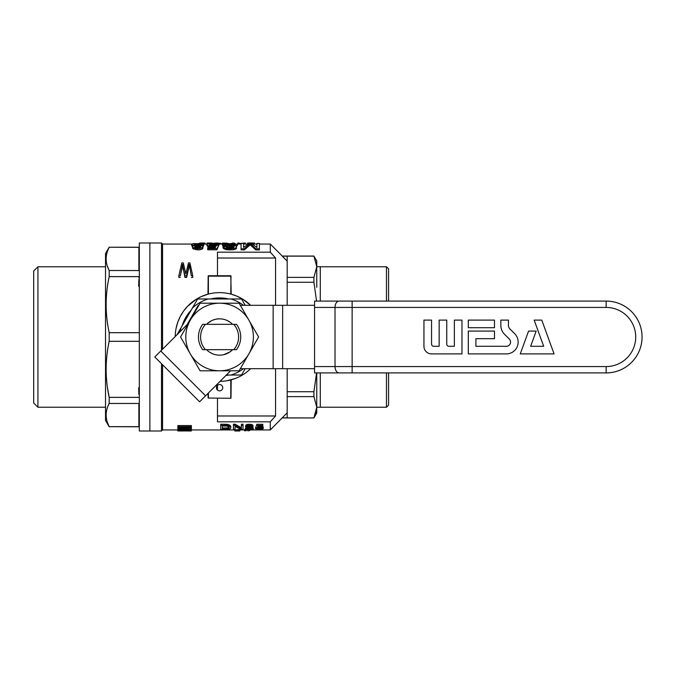 <?xml version="1.0" encoding="UTF-8"?>
<svg xmlns="http://www.w3.org/2000/svg" width="674" height="674" viewBox="0 0 674 674"><rect width="100%" height="100%" fill="white"/><g stroke="black" fill="none" stroke-linecap="round" stroke-linejoin="round"><path stroke-width="1.01" d="M243.474 305.314A39.682 39.682 0 0 0 230.938 298.978L241.536 298.978L245.201 305.314M176.917 334.86L180.986 327.817A39.682 39.682 0 0 0 180.295 331.482M192.334 308.161L197.634 298.978L208.241 298.978A39.682 39.682 0 0 0 192.334 308.161L180.986 327.817M245.201 368.686L241.536 375.022L230.938 375.022A39.682 39.682 0 0 0 243.474 368.686M208.241 298.978L230.938 298.978M230.938 375.022L226.371 375.022M233.76 349.671L236.49 349.671A21.121 21.121 0 0 0 236.49 324.329L233.76 324.329A19.015 19.015 0 0 1 233.76 349.671L202.689 349.671A21.121 21.121 0 0 1 202.689 324.329L233.76 324.329M205.418 324.329A19.015 19.015 0 0 0 205.418 349.671M162.552 364.744L162.552 429.945L161.499 430.998L139.316 430.998L139.316 243.002L149.881 243.002L149.881 430.998L149.881 243.002L161.499 243.002L161.499 350.278M139.316 430.998L139.316 243.002M138.878 404.425L138.878 425.698M138.684 387.693L138.852 394.357M138.92 277.469L138.903 277.983M138.852 279.643L138.684 286.307M138.878 248.302L138.878 269.575M107.461 387.693L109.18 397.365C105.136 378.678 105.136 359.992 109.18 341.305L109.18 332.695C105.136 314.008 105.136 295.322 109.18 276.635L108.489 280.106M138.945 426.777L109.18 426.676C105.136 418.933 105.136 411.191 109.18 403.456L109.18 397.365L138.945 397.365M138.945 426.676L109.154 426.625M108.463 280.224L107.933 283.232M138.945 276.635L109.18 276.635L109.18 270.544C105.136 262.809 105.136 255.067 109.18 247.324L107.907 250.13M138.945 270.544L109.154 270.501M106.391 255.581L106.332 256.019M106.138 259.456L106.189 260.543M106.324 261.807L106.736 264.065M107.124 265.505L108.826 269.836M138.945 403.456L109.18 403.456L107.907 406.254M138.945 332.695L109.18 332.695M138.945 341.305L109.18 341.305M138.945 247.324L109.18 247.223L105.523 253.559L105.523 420.441L109.18 426.777M106.391 411.704L106.332 412.143M106.138 415.58L106.189 416.667M106.324 417.931L106.576 419.439M106.576 419.464L106.736 420.188M107.124 421.629L108.826 425.96M37.921 407.231L37.921 266.769L33.7 270.99L33.7 403.01L37.921 407.231L105.523 407.231M230.786 398.258L208.182 398.048L230.786 398.258M220.036 381.358A44.358 44.358 0 0 0 250.635 368.686L249.228 370.001M208.392 294.075L208.392 275.742L230.786 275.742L231.207 294.193L236.709 296.08L242.623 299.096L250.635 305.314A44.358 44.358 0 0 0 175.232 336.545L175.299 334.439M225.815 375.578A39.075 39.075 0 0 0 228.612 375.022M228.612 298.978A39.075 39.075 0 0 0 210.566 298.978M191.172 310.175A39.075 39.075 0 0 0 182.148 325.803M226.624 380.802L235.209 378.518M230.592 294.024L228.343 293.51M207.819 294.235L201.071 296.686L196.454 299.146L187.524 306.341L183.539 311.152L180.236 316.519L177.717 322.357L176.049 328.508M161.499 430.998L161.499 363.682M162.552 349.225L162.552 244.055L161.499 243.002M230.997 275.952L230.786 294.075M217.475 385.334L217.475 390.061M217.475 398.258L217.475 421.814L270.282 421.814L275.565 415.984L275.565 368.686M217.475 258.016L275.565 258.016L270.282 252.186L270.282 244.055L282.28 256.053L313.924 256.053L315.44 259.566M217.475 275.742L217.475 252.186L270.282 252.186M217.475 415.984L275.565 415.984M275.565 305.314L275.565 258.016M207.971 393.431L208.182 398.048M207.971 294.193L208.182 275.952M287.183 305.314L287.183 256.128L282.28 256.128L287.183 261.175L282.28 256.053M270.282 421.814L270.282 429.945L287.183 412.825M271.074 253.062L274.748 257.106M231.207 379.807L230.997 398.048M230.786 379.925L230.786 397.837M208.392 276.163L230.786 276.163M216.421 387.693A3.168 3.168 0 0 0 219.589 390.861A3.168 3.168 0 0 0 222.757 387.693A3.168 3.168 0 0 0 219.589 384.525A3.168 3.168 0 0 0 216.421 387.693M208.392 393.009L208.392 397.837M282.28 417.947L313.924 417.947L282.28 417.872M313.924 256.053L316.755 260.956L316.755 287.318M316.755 372.907L316.755 413.044L313.924 417.947M315.12 415.268L313.924 417.872L316.755 407.256L313.924 396.641L313.924 391.729L316.553 372.907M287.183 256.128L313.924 256.128L316.755 266.744L320.285 266.744L320.285 301.093M316.553 301.093L313.924 282.271L313.924 277.359L316.755 266.744L316.342 262.742M287.183 282.271L313.924 282.271M287.183 417.872L287.183 396.641L313.924 396.641M287.183 368.686L287.183 396.641M287.183 391.729L313.924 391.729M315.996 412.69L315.617 413.937M315.609 413.946L315.129 415.243M287.183 277.359L313.924 277.359M222.327 425.976L222.327 428.041L227.424 427.948L229.025 427.164L227.037 426.103L222.327 425.976L222.327 429.119L227.955 428.908L228.865 428.479L228.865 427.392M215.562 247.055L208.536 246.76L207.238 246.178L206.758 244.519L207.238 244.005L216.573 243.002L220.954 243.39L220.954 244.055M253.272 429.102L245.294 429.464L246.28 427.72L246.28 428.799L251.377 427.063L250.922 426.128L249.321 425.875L247.038 426.886L245.521 426.802L247.805 425.446L247.805 424.317L250.846 424.35L250.846 425.479L253.121 426.777L251.832 427.813L247.265 429.102L253.272 429.102L253.272 428.024L251.233 428.024M250.922 427.392L251.04 426.204M245.446 429.22L245.749 427.948M262.784 425.412L262.784 426.069L257.915 426.069L257.308 427.308L261.032 427.148L263.391 428.361L262.405 429.161L259.204 429.507L255.404 428.63L259.204 429.22L261.866 428.411L260.349 427.577L255.631 427.838L256.853 424.283L262.784 424.283L262.784 425.412L256.853 425.412M263.391 428.361L263.087 426.794L263.087 427.889M226.161 243.803L224.863 244.232L225.335 244.569L233.971 245.395L236.574 246.28L236.574 247.223L235.032 248.234L228.174 248.816L224.981 248.184L222.85 246.608L225.335 246.566L226.75 247.543L229.944 247.931L233.263 247.543L234.089 246.44L224.265 245.159L222.614 244.569L222.614 243.988L233.735 243.466L237.4 244.46L234.678 244.19L234.678 245.26L231.131 244.755L231.131 243.693L228.174 243.676L226.161 243.803L226.161 244.721M225.453 244.595L225.453 243.921M189.537 429.827L191.382 430.223L188.695 430.56L177.683 430.223L189.537 429.827L189.537 429.321M179.023 429.321L179.023 429.86M178.012 430.02L178.012 429.321M251.377 427.063L251.377 426.415M235.976 247.788L235.976 248.9L235.032 249.355L235.032 248.234M228.865 428.479L229.017 427.148M229.093 427.35L229.093 428.159M215.629 243.39L214.332 243.39M245.521 426.802L245.825 425.117L247.805 424.317M245.825 426.229L245.825 425.117M201.442 244.098L199.664 243.693L199.664 244.755L194.904 244.856M201.079 244.645L201.079 243.921M216.531 245.075L216.464 243.946L215.629 243.744L214.568 243.634L214.568 244.704L211.729 244.721L211.729 243.651L209.479 244.055L209.479 244.881L211.493 245.496L218.831 245.159L216.935 248.655L207.71 248.655L207.71 249.784L216.935 249.784L216.935 248.655M216.935 249.784L218.831 245.159M252.059 425.774L252.059 424.654L252.817 425.142L253.121 426.777M250.846 424.35L252.059 424.654M188.947 430.408L184.491 429.911L184.491 430.484L188.947 430.012M187.262 429.936L187.262 430.459M184.491 429.911L181.635 429.936L181.635 430.459L184.491 430.484M246.398 430.619L244.62 430.829L244.62 429.557L246.398 429.557L246.398 430.619L244.62 430.619M191.298 430.796L191.382 429.321L177.852 429.321L189.2 429.035L177.852 428.302L177.852 425.572L191.382 425.572L191.382 426.676L177.852 426.676M189.234 264.351L186.664 275.792L184.912 275.792L182.544 264.351L180.312 275.792L178.829 275.792L181.803 262.877L183.286 262.877L185.856 273.888L188.493 262.877L189.908 262.877L192.747 275.792L191.332 275.792L189.234 264.351L188.897 265.767M243.011 425.336L243.011 429.464L241.258 429.464L235.024 426.507L235.024 429.464L233.431 429.464L233.431 425.336L235.1 425.336L241.41 428.799L241.41 424.216L243.011 424.216L243.011 425.336L241.41 425.336M192.671 246.111L191.736 245.698L191.5 244.283L193.278 243.567L203.447 243.862L203.683 245.732L203.683 244.654L200.372 245.496L202.975 246.28L202.739 247.451L197.768 248.765L197.768 249.886L192.688 248.512L192.452 246.28L195.047 245.496L193.514 245.26L193.514 245.766M261.032 427.148L261.032 426.069M259.591 426.069L259.591 427.03M191.332 275.792L189.504 265.48M189.706 268.067L189.706 266.651M233.634 247.35L225.689 246.516L225.689 245.429M229.826 246.869L229.826 245.783M191.382 426.676L191.382 427.308L181.972 428.015M181.972 428.319L191.382 428.934L191.382 427.855L187.524 427.611M203.093 246.735L202.739 248.563L201.678 249.254L201.678 248.133M202.739 248.563L202.739 247.451M238.116 430.711L238.116 429.658L238.706 429.557L238.706 430.619L238.116 430.711L236.085 430.863L236.085 429.81L237.189 429.742L237.189 430.796M246.28 427.72L247.114 427.484L247.114 428.563M257.156 428.883L257.156 427.914M256.929 428.588L256.929 427.897M257.687 429.085L257.687 428.007L258.369 428.125L258.369 429.195M220.727 425.336L227.113 425.446L230.314 426.684L230.314 425.58L230.845 426.642L230.466 428.521L229.093 429.178L220.727 429.464L220.727 424.216L227.113 424.317L230.314 425.58M230.314 426.684L230.693 427.198L230.693 426.103M197.65 244.687L197.65 243.617L194.929 243.786L194.222 244.595L196.353 245.134L199.31 245.134L201.442 244.283M254.427 244.055L254.427 243.002L247.628 243.002L247.628 244.055M182.553 430.602L191.298 430.972L177.852 430.964L177.852 430.349M247.805 425.446L250.846 425.479M249.397 424.216L249.397 425.336M235.1 425.336L235.1 424.216L233.431 424.216L233.431 425.336M200.321 247.324L197.65 246.869L197.65 245.783L194.811 246.322L194.811 247.173L194.811 246.322M197.65 246.869L196.471 246.911L196.471 245.816M211.729 244.721L210.313 244.864L210.313 243.803M255.631 427.838L256.853 424.283M181.635 429.936L179.023 430.223L181.635 430.459M249.607 430.619L247.83 430.829L249.607 430.619L249.607 429.557L247.83 429.557L247.83 430.619M177.852 427.973L189.369 427.114L177.852 427.114M235.1 424.216L241.41 427.72M194.811 247.173L197.65 247.931L199.9 247.543L200.608 246.355L198.956 245.816L198.956 246.911M188.897 267.165L186.664 277.427L184.912 277.427L184.912 275.792M186.664 277.427L186.664 275.792M191.298 430.989L191.298 430.273M234.678 244.19L231.131 243.693M232.429 243.744L232.429 244.814M230.693 427.198L230.845 427.737M200.726 243.457L200.726 243.011L198.948 243.398M216.464 245.007L215.629 244.814L215.629 243.744M201.678 249.254L200.018 249.725L200.018 248.605M184.912 277.427L183.353 268.572M235.024 245.563L237.4 245.538L237.4 244.46M258.369 428.125L261.108 427.948L261.108 429.026M260.198 428.1L260.198 429.178M190.54 429.321L190.54 429.936M199.9 247.139L199.9 246.044M228.225 243.398L222.546 243.044L222.31 244.055M211.965 243.407L212.849 243.39M248.259 428.251L248.259 427.164L250.922 426.297M249.852 427.788L249.852 426.693M207.238 246.178L206.758 244.519M203.683 245.732L202.975 246.086L202.975 245.007M236.085 429.81L234.822 429.852L234.822 430.972L239.809 430.998L238.706 430.619M238.706 429.557L239.809 429.557L239.809 430.619M234.198 243.491L234.198 243.053L231.603 243.407M232.37 243.424L232.37 243.002M232.783 243.011L232.783 243.432M214.568 247.215L214.568 246.12L216.228 245.858L215.276 247.644L207.71 247.644L207.71 248.655M261.638 428.782L261.638 428.057M247.114 427.484L248.259 427.164M225.975 429.119L225.975 428.041M227.424 429.026L227.424 427.948M226.809 428.007L226.809 429.085M237.871 244.055L237.871 243.002L239.11 243.002L239.11 244.055M224.914 425.336L224.914 424.216M177.852 430.989L182.553 430.804M226.127 425.37L226.127 424.249M229.699 426.229L229.699 425.117M228.865 424.687L228.865 425.808M255.631 427.543L255.404 428.63M182.553 430.72L181.045 430.585M200.608 247.173L200.608 246.355M226.986 243.727L226.835 244.805M219.016 244.055L222.546 244.055L222.546 243.044M223.145 243.803L223.145 243.019M224.088 243.011L224.088 243.617M222.378 244.258L222.614 245.648L222.614 244.569M188.273 429.321L188.273 429.751M229.472 243.676L229.472 244.738L228.174 244.738L228.174 243.676M177.852 430.922L177.852 428.302M259.204 428.142L259.204 429.22M245.749 429.026L246.28 428.799M191.332 277.427L192.747 277.427L192.747 275.792M234.914 245.547L234.914 244.494M233.431 243.457L233.431 243.036M215.629 244.814L214.568 244.704M236.692 246.735L236.574 247.223M227.113 425.446L227.113 424.317M195.409 246.044L195.056 247.299M191.736 245.698L191.5 244.283M246.659 424.628L246.659 425.741M228.031 425.614L228.031 424.494M245.294 429.346L245.446 428.142M235.032 249.355L233.617 249.725L233.617 248.605M227.955 427.822L227.955 428.908M237.189 429.742L238.116 429.658M212.672 247.333L212.672 246.237L208.536 245.673L208.536 246.76M210.431 247.173L210.431 246.086M256.92 244.468L256.92 247.543L256.92 243.407L259.397 243.407L259.397 249.886L255.732 249.886L250.172 244.847L244.376 249.886L244.376 248.765L241.065 248.765L241.065 243.407L243.55 243.407L243.55 247.451L249.228 243.407L251.478 243.407L256.92 247.543M241.065 248.765L241.065 249.886L244.376 249.886M243.55 244.468L243.55 247.451M215.629 243.424L218.713 243.803L219.185 244.215L218.831 245.294M210.313 244.864L209.766 245.033M225.689 246.516L222.614 245.648M231.131 244.755L229.472 244.738M228.174 244.738L226.986 244.788M236.574 248.327L235.976 248.9M233.617 249.725L226.397 249.725L223.204 248.276L222.85 246.608M189.504 266.879L189.234 265.724M183.353 270.03L182.544 265.724L180.312 275.792M178.829 275.792L178.829 277.427L180.312 277.427M200.018 249.725L197.768 249.886M235.024 426.507L235.024 428.394M261.133 426.069L263.087 426.794M252.817 426.254L252.817 425.142M228.486 427.653L228.486 428.74M200.591 244.873L199.664 244.755M196.471 246.911L195.409 247.139M228.174 249.944L228.174 248.816M230.061 248.925L230.061 250.054M205.098 244.055L205.098 243.137L205.157 244.055M245.319 244.055L245.319 243.002L239.11 243.541M208.713 243.626L208.713 243.011L207.761 243.019L207.761 243.836M203.615 244.055L207.188 244.055L207.171 243.044L206.935 244.055M259.397 248.765L255.732 248.765L251.124 244.308L251.124 245.378M255.732 248.765L255.732 249.886M219.185 244.215L216.817 244.258L216.817 245.083M194.222 243.988L194.222 244.595M199.664 243.693L197.65 243.617M198.72 244.704L198.72 243.634M200.49 244.847L200.49 243.786M251.124 244.308L250.172 243.786L249.11 244.359L244.376 248.765M233.499 243.845L233.499 244.906M244.022 244.055L244.022 243.002M207.761 243.019L207.171 243.044M211.965 243.019L208.713 243.011M216.573 243.491L216.573 243.002M316.755 407.256L320.285 407.256L320.285 372.907M214.568 243.634L211.729 243.651M213.27 243.617L213.27 244.687M231.957 248.816L231.957 249.944M234.822 430.905L236.085 430.863M205.098 243.137L204.862 244.055M193.514 245.26L192.452 244.974L192.452 246.052M192.452 244.974L191.736 244.628M226.456 243.44L226.456 243.002M223.204 247.173L223.204 248.276M211.072 243.424L211.072 243.002M234.207 243.988L234.207 245.05M250.172 244.847L250.172 243.786M250.526 245.05L250.526 243.988M235.091 243.558L234.198 243.053M182.005 266.879L182.005 268.294M258.369 426.069L258.369 427.114M224.981 248.184L224.981 249.304M226.397 249.725L226.397 248.605M223.911 247.737L223.911 248.849M204.862 243.07L202.082 243.002L202.082 243.584M202.082 243.002L201.374 243.516M209.833 243.002L209.833 243.491M224.265 245.159L224.265 246.246M249.11 244.359L249.11 245.429M209.479 244.055L209.479 244.881M225.209 243.508L225.209 243.002M223.204 244.881L223.204 245.959M262.245 426.347L262.245 427.442M182.881 266.281L182.881 267.688M182.544 264.351L182.544 265.724M197.768 248.765L192.688 247.4L192.688 248.512M195.527 249.675L195.527 248.546M208.536 245.673L207.238 245.1M214.568 246.12L212.672 246.237M233.499 247.291L233.499 246.204M234.089 246.97L234.089 246.44M193.75 249.203L193.75 248.083M201.914 245.294L201.914 245.749M249.818 245.075L249.818 244.005M191.13 429.321L191.13 430.063M196.235 243.651L196.235 244.721M194.929 243.786L194.929 244.847M232.311 245.968L232.311 247.055M182.275 265.48L182.275 266.879M204.449 243.036L204.449 244.055M203.86 243.011L203.86 244.055M203.093 243.002L203.093 243.777M201.374 243.002L200.726 243.011M192.688 247.4L192.208 246.735M188.695 266.5L188.695 267.915M198.956 245.816L197.65 245.783M388.578 301.093L388.578 268.875L386.463 266.769L320.285 266.769M386.463 372.907L386.463 407.231L388.578 405.125L388.578 372.907M386.463 301.093L386.463 266.769M433.668 346.293A2.115 2.115 0 0 1 431.554 344.178L431.554 320.099L423.946 320.099L423.946 346.293A7.608 7.608 0 0 0 431.554 353.901L461.968 353.901L461.968 320.099L454.369 320.099L454.369 346.293L448.876 346.293A2.115 2.115 0 0 1 446.761 344.178L446.761 320.099L439.153 320.099L439.153 346.293L433.668 346.293M468.304 320.099L468.304 327.707L494.497 327.707L494.497 320.099L468.304 320.099M494.497 331.086L468.304 331.086L468.304 353.901L506.326 353.901A11.829 11.829 0 0 0 514.692 333.706L509.898 328.912A4.979 4.979 0 0 1 508.44 325.39L508.44 320.099L500.841 320.099L500.841 325.39A12.579 12.579 0 0 0 504.523 334.287L509.317 339.081A4.221 4.221 0 0 1 506.326 346.293L475.911 346.293L475.911 338.693L494.497 338.693L494.497 331.086M541.77 320.099L554.07 353.901L520.269 353.901L528.576 331.086L536.175 331.086L530.64 346.293L543.699 346.293L534.162 320.099L541.77 320.099M314.556 307.428L335.02 307.428L335.02 366.572L606.145 366.572A29.572 29.572 0 0 0 635.717 337A29.572 29.572 0 0 0 606.145 307.428L352.131 307.428L352.131 372.907L314.556 372.907L314.556 301.093L341.625 301.093M314.556 301.093L606.145 301.093L606.145 307.428M352.131 372.907L606.145 372.907A35.907 35.907 0 0 0 642.061 337A35.907 35.907 0 0 0 606.145 301.093A35.907 35.907 0 0 1 642.061 337A35.907 35.907 0 0 1 606.145 372.907A35.907 35.907 0 0 0 642.061 337A35.907 35.907 0 0 0 606.145 301.093A35.907 35.907 0 0 1 642.061 337A35.907 35.907 0 0 1 606.145 372.907L606.145 366.572M240.323 368.686L282.65 368.686L282.65 305.314L240.323 305.314M282.65 305.314L314.556 305.314M230.601 370.801L199.605 401.788L154.793 356.984L187.035 324.742L198.249 305.314L198.855 305.314M282.65 368.686L314.556 368.686M180.565 337L200.077 303.199L239.102 303.199L258.614 337L248.858 353.901A33.801 33.801 0 0 1 190.321 353.901A33.801 33.801 0 0 1 219.589 303.199A33.801 33.801 0 0 1 248.858 353.901L239.102 370.801L200.077 370.801L180.565 337M217.053 318.869L218.536 318.861A18.164 18.164 0 0 1 232.597 324.329L232.033 323.764M232.387 349.89L232.597 349.671A18.164 18.164 0 0 1 206.573 349.671L206.943 350.042M206.573 324.329A18.164 18.164 0 0 1 217.062 319.013L216.11 319.173M221.401 355.072L222.066 354.996M227.408 353.395L225.723 354.094M227.155 353.513L228.124 353.033M229.986 351.895L231.233 350.943M232.538 324.261L231.325 323.132M231.258 323.082L230.163 322.231M229.615 321.852L226.776 320.319M224.981 319.653L224.316 319.459M223.364 319.232L222.117 319.013M221.881 318.979L220.069 318.844M219.227 318.836L217.062 319.013M211.535 320.714L207.609 323.343M210.414 352.679L211.518 353.277M211.552 353.294L212.731 353.825M214.416 354.414L214.896 354.549M215.756 354.76L216.632 354.92M219.294 355.164L221.072 355.105M221.519 355.063L221.957 355.013M222.159 354.987L223.17 354.81M224.172 354.575L225.428 354.204M230.87 351.238L231.536 350.682M231.738 323.495L231.064 322.913M230.264 322.307L229.084 321.515M228.141 320.976L227.635 320.714M226.708 320.285L225.31 319.762M225.099 319.695L224.164 319.417M223.717 319.308L222.799 319.122M220.499 318.861L219.951 318.836M219.101 318.844L218.14 318.895M217.71 318.928L216.455 319.105M215.975 319.198L213.27 319.965M212.765 320.167L212.31 320.352M208.974 322.256L207.55 323.394M206.926 350.025L207.373 350.446M209.665 352.216L212.664 353.791M213.734 354.195L214.155 354.339M215.739 354.751L216.607 354.92M220.112 355.156L220.996 355.114M221.434 355.072L221.872 355.021M223.077 354.827L225.655 354.12M226.211 353.917L226.708 353.715M223.658 354.701L229.775 352.039M230.66 351.407L231.62 350.606M227.231 320.521L225.613 319.864M224.13 319.409L222.513 319.072M220.651 318.861L219.522 318.836M214.939 319.442L213.751 319.796M211.585 320.689L210.507 321.271M209.058 322.197L208.14 322.897M208.14 351.103L208.873 351.668M213.077 353.96L214.037 354.297M217.348 355.029L218.165 355.114M218.587 355.139L219.067 355.156M220.853 355.122L221.342 355.08M221.914 355.013L222.774 354.886M228.579 321.22L227.879 320.841M221.813 318.971L221.03 318.895M218.342 318.878L217.904 318.912M210.844 352.923L211.434 353.235M212.512 353.732L213.279 354.035M216.405 354.886L217.491 355.046M218.334 355.122L219.227 355.164M231.561 350.657L228.713 352.704M314.556 366.572L335.02 366.572A6.336 4.069 90 0 0 339.089 372.907M352.131 301.093L352.131 307.428L335.02 307.428A6.336 4.069 -90 0 1 339.089 301.093M273.147 368.686L273.147 305.314M205.578 395.815L160.766 351.011M138.945 247.223L109.18 247.223M37.921 266.769L105.523 266.769M162.552 429.945L177.683 429.945M191.382 429.945L234.822 429.945M239.809 429.945L244.62 429.945M246.398 429.945L247.83 429.945M249.607 429.945L270.282 429.945M162.552 244.055L191.736 244.055M237.122 244.055L241.065 244.055M243.55 244.055L247.703 244.055M252.918 244.055L256.92 244.055M259.397 244.055L270.282 244.055M386.463 407.231L320.285 407.231"/></g></svg>
